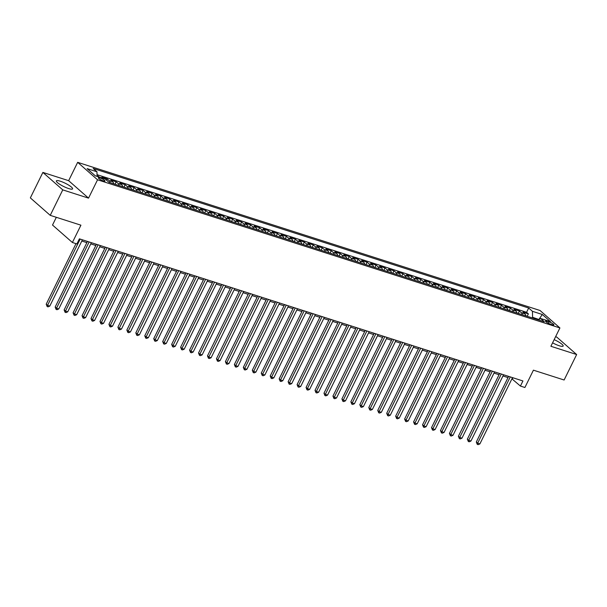 <?xml version="1.0" encoding="UTF-8"?>
<svg xmlns="http://www.w3.org/2000/svg" width="607" height="607" viewBox="0 0 607 607"><rect width="100%" height="100%" fill="white"/><g stroke="black" fill="none" stroke-linecap="round" stroke-linejoin="round"><path stroke-width="0.91" d="M68.667 188.565A9.037 1.806 26.2 0 0 72.582 188.876A9.037 1.806 26.2 0 0 68.834 185.226A9.037 1.806 26.2 0 0 60.283 181.205A9.037 1.806 26.2 0 0 56.36 180.894A9.037 1.806 26.2 0 0 60.116 184.536A9.037 1.806 26.2 0 0 68.667 188.565M552.59 342.826A9.037 1.806 26.2 0 0 559.252 345.755A9.037 1.806 26.2 0 0 563.167 346.066A9.037 1.806 26.2 0 0 554.145 339.654M103.38 180.909A3.71 0.744 26.2 0 0 104.988 181.038A3.71 0.744 26.2 0 0 103.448 179.543A3.71 0.744 26.2 0 0 99.935 177.889A3.71 0.744 26.2 0 0 98.326 177.76A3.71 0.744 26.2 0 0 99.867 179.255A3.71 0.744 26.2 0 0 103.38 180.909M56.33 217.298L52.521 225.045L72.4 242.504L76.884 243.938L79.388 238.839L522.931 380.961L520.427 386.06L524.903 387.494L533.424 370.171L564.115 380.005L576.65 354.534L556.763 337.082L555.602 336.703M42.885 172.418L30.35 197.89L50.237 215.348L62.764 189.877L88.531 198.132L97.552 179.793L77.666 162.335L68.644 180.674L42.885 172.418L62.764 189.877M97.552 179.793L559.912 327.939L540.033 310.488L77.666 162.335M525.859 315.86A4.636 2.709 -72.2 0 0 524.964 313.88L523.006 312.157L528.378 313.88L527.195 316.285M522.27 314.714A4.636 2.709 -72.2 0 0 521.383 312.726L519.417 311.004L518.234 313.417M519.417 311.004L514.046 309.282L516.003 311.004A4.636 2.709 -72.2 0 1 516.898 312.992M507.938 310.116A4.636 2.709 -72.2 0 0 507.042 308.136L505.085 306.414L510.457 308.136L509.273 310.549M498.977 307.248A4.636 2.709 -72.2 0 0 498.081 305.268L496.124 303.546L501.496 305.268L500.312 307.673M490.016 304.373A4.636 2.709 -72.2 0 0 489.121 302.392L487.163 300.67L492.535 302.392L491.351 304.805M481.055 301.504A4.636 2.709 -72.2 0 0 480.16 299.524L478.202 297.802L483.574 299.524L482.39 301.929M472.094 298.636A4.636 2.709 -72.2 0 0 471.199 296.648L469.241 294.926L474.613 296.648L473.43 299.061M463.133 295.761A4.636 2.709 -72.2 0 0 462.238 293.78L460.281 292.058L465.652 293.78L464.469 296.193M454.173 292.893A4.636 2.709 -72.2 0 0 453.277 290.912L451.32 289.19L456.692 290.912L455.508 293.318M445.212 290.017A4.636 2.709 -72.2 0 0 444.316 288.037L442.359 286.314L447.738 288.037L446.547 290.45M436.251 287.149A4.636 2.709 -72.2 0 0 435.363 285.169L433.398 283.446L438.778 285.169L437.586 287.574M427.29 284.281A4.636 2.709 -72.2 0 0 426.402 282.293L424.437 280.571L429.817 282.293L428.625 284.706M418.329 281.405A4.636 2.709 -72.2 0 0 417.441 279.425L415.476 277.702L420.856 279.425L419.665 281.838M409.368 278.537A4.636 2.709 -72.2 0 0 408.481 276.557L406.515 274.834L411.895 276.557L410.704 278.962M400.408 275.661A4.636 2.709 -72.2 0 0 399.52 273.681L397.555 271.959L402.934 273.681L401.743 276.094M391.447 272.793A4.636 2.709 -72.2 0 0 390.559 270.813L388.594 269.091L393.973 270.813L392.79 273.218M382.493 269.925A4.636 2.709 -72.2 0 0 381.598 267.937L379.633 266.215L385.013 267.937L383.829 270.35M373.533 267.05A4.636 2.709 -72.2 0 0 372.637 265.069L370.672 263.347L376.052 265.069L374.868 267.482M364.572 264.182A4.636 2.709 -72.2 0 0 363.676 262.201L361.711 260.479L367.091 262.201L365.907 264.606M355.611 261.306A4.636 2.709 -72.2 0 0 354.716 259.326L352.75 257.603L358.13 259.326L356.946 261.738M346.65 258.438A4.636 2.709 -72.2 0 0 345.755 256.458L343.79 254.735L349.169 256.458L347.986 258.863M337.689 255.57A4.636 2.709 -72.2 0 0 336.794 253.582L334.836 251.859L340.208 253.582L339.025 255.995M328.728 252.694A4.636 2.709 -72.2 0 0 327.833 250.714L325.876 248.991L331.247 250.714L330.064 253.127M319.768 249.826A4.636 2.709 -72.2 0 0 318.872 247.846L316.915 246.123L322.287 247.846L321.103 250.251M310.807 246.95A4.636 2.709 -72.2 0 0 309.911 244.97L307.954 243.248L313.326 244.97L312.142 247.383M301.846 244.082A4.636 2.709 -72.2 0 0 300.951 242.102L298.993 240.38L304.365 242.102L303.181 244.507M292.885 241.214A4.636 2.709 -72.2 0 0 291.99 239.226L290.032 237.504L295.404 239.226L294.22 241.639M283.924 238.339A4.636 2.709 -72.2 0 0 283.029 236.358L281.071 234.636L286.443 236.358L285.26 238.771M274.963 235.47A4.636 2.709 -72.2 0 0 274.068 233.49L272.111 231.768L277.482 233.49L276.299 235.895M266.003 232.595A4.636 2.709 -72.2 0 0 265.107 230.614L263.15 228.892L268.522 230.614L267.338 233.027M257.042 229.727A4.636 2.709 -72.2 0 0 256.146 227.746L254.189 226.024L259.568 227.746L258.377 230.159M248.081 226.859A4.636 2.709 -72.2 0 0 247.193 224.871L245.228 223.148L250.608 224.871L249.416 227.284M239.12 223.983A4.636 2.709 -72.2 0 0 238.232 222.003L236.267 220.28L241.647 222.003L240.455 224.415M230.159 221.115A4.636 2.709 -72.2 0 0 229.271 219.135L227.306 217.412L232.686 219.135L231.495 221.54M221.198 218.247A4.636 2.709 -72.2 0 0 220.311 216.259L218.345 214.537L223.725 216.259L222.534 218.672M212.238 215.371A4.636 2.709 -72.2 0 0 211.35 213.391L209.385 211.668L214.764 213.391L213.573 215.804M203.277 212.503A4.636 2.709 -72.2 0 0 202.389 210.515L200.424 208.793L205.803 210.515L204.62 212.928M194.316 209.627A4.636 2.709 -72.2 0 0 193.428 207.647L191.463 205.925L196.843 207.647L195.659 210.06M185.363 206.759A4.636 2.709 -72.2 0 0 184.467 204.779L182.502 203.057L187.882 204.779L186.698 207.184M176.402 203.891A4.636 2.709 -72.2 0 0 175.506 201.903L173.541 200.181L178.921 201.903L177.737 204.316M167.441 201.016A4.636 2.709 -72.2 0 0 166.546 199.035L164.58 197.313L169.96 199.035L168.776 201.448M158.48 198.148A4.636 2.709 -72.2 0 0 157.585 196.16L155.62 194.437L160.999 196.167L159.816 198.572M149.519 195.272A4.636 2.709 -72.2 0 0 148.624 193.292L146.666 191.569L152.038 193.292L150.855 195.704M140.558 192.404A4.636 2.709 -72.2 0 0 139.663 190.423L137.706 188.701L143.077 190.423L141.894 192.829M131.598 189.536A4.636 2.709 -72.2 0 0 130.702 187.548L128.745 185.825L134.117 187.548L132.933 189.961M122.637 186.66A4.636 2.709 -72.2 0 0 121.741 184.68L119.784 182.957L125.156 184.68L123.972 187.093M113.676 183.792A4.636 2.709 -72.2 0 0 112.781 181.804L110.823 180.082L116.195 181.812L115.011 184.217M103.107 178.306L101.862 177.214L107.234 178.936L106.597 180.241M549.001 321.809L547.028 321.179A3.589 0.721 26.2 0 0 545.473 321.05A3.589 0.721 26.2 0 0 546.96 322.499A3.589 0.721 26.2 0 0 550.359 324.1L552.332 324.73A3.589 0.721 26.2 0 0 553.888 324.859A3.589 0.721 26.2 0 0 552.4 323.41A3.589 0.721 26.2 0 0 549.001 321.809L548.296 323.243M538.781 319.457L532.589 317.286L532.445 311.323L528.682 308.022L93.205 168.48L96.968 171.789L87.112 168.625L95.276 175.795L105.132 178.959L108.896 182.259L544.373 321.793L540.617 318.493L538.136 319.798M532.445 311.323L542.301 314.479L550.473 321.649L540.617 318.493M528.378 313.88L526.58 312.302L97.037 174.664M99.518 177.161L97.059 175.673M107.234 178.936L109.199 180.658A4.636 2.709 107.8 0 1 110.095 182.639M116.195 181.812L118.16 183.526A4.636 2.709 107.8 0 1 119.048 185.514M125.156 184.68L127.121 186.402A4.636 2.709 107.8 0 1 128.009 188.382M134.117 187.548L136.082 189.27A4.636 2.709 107.8 0 1 136.97 191.258M143.077 190.423L145.043 192.146A4.636 2.709 107.8 0 1 145.93 194.126M152.038 193.292L154.003 195.014A4.636 2.709 107.8 0 1 154.891 196.994M160.999 196.167L162.964 197.882A4.636 2.709 107.8 0 1 163.852 199.87M169.96 199.035L171.918 200.758A4.636 2.709 107.8 0 1 172.813 202.738M178.921 201.903L180.878 203.626A4.636 2.709 107.8 0 1 181.774 205.614M187.882 204.779L189.839 206.501A4.636 2.709 107.8 0 1 190.735 208.482M196.843 207.647L198.8 209.369A4.636 2.709 107.8 0 1 199.695 211.35M205.803 210.515L207.761 212.238A4.636 2.709 107.8 0 1 208.656 214.225M214.764 213.391L216.722 215.113A4.636 2.709 107.8 0 1 217.617 217.094M223.725 216.259L225.683 217.981A4.636 2.709 107.8 0 1 226.578 219.969M232.686 219.135L234.643 220.857A4.636 2.709 107.8 0 1 235.539 222.837M241.647 222.003L243.604 223.725A4.636 2.709 107.8 0 1 244.5 225.705M250.608 224.871L252.565 226.593A4.636 2.709 107.8 0 1 253.46 228.581M259.568 227.746L261.526 229.469A4.636 2.709 107.8 0 1 262.421 231.449M268.522 230.614L270.487 232.337A4.636 2.709 107.8 0 1 271.382 234.325M277.482 233.49L279.448 235.213A4.636 2.709 107.8 0 1 280.343 237.193M286.443 236.358L288.408 238.081A4.636 2.709 107.8 0 1 289.304 240.061M295.404 239.226L297.369 240.949A4.636 2.709 107.8 0 1 298.265 242.937M304.365 242.102L306.33 243.824A4.636 2.709 107.8 0 1 307.225 245.805M313.326 244.97L315.291 246.692A4.636 2.709 107.8 0 1 316.179 248.68M322.287 247.846L324.252 249.568A4.636 2.709 107.8 0 1 325.14 251.548M331.247 250.714L333.213 252.436A4.636 2.709 107.8 0 1 334.1 254.416M340.208 253.582L342.173 255.304A4.636 2.709 107.8 0 1 343.061 257.292M349.169 256.458L351.134 258.18A4.636 2.709 107.8 0 1 352.022 260.16M358.13 259.326L360.095 261.048A4.636 2.709 107.8 0 1 360.983 263.036M367.091 262.201L369.048 263.924A4.636 2.709 107.8 0 1 369.944 265.904M376.052 265.069L378.009 266.792A4.636 2.709 107.8 0 1 378.905 268.772M385.013 267.937L386.97 269.66A4.636 2.709 107.8 0 1 387.865 271.648M393.973 270.813L395.931 272.535A4.636 2.709 107.8 0 1 396.826 274.516M402.934 273.681L404.892 275.403A4.636 2.709 107.8 0 1 405.787 277.384M411.895 276.557L413.853 278.279A4.636 2.709 107.8 0 1 414.748 280.259M420.856 279.425L422.813 281.147A4.636 2.709 107.8 0 1 423.709 283.128M429.817 282.293L431.774 284.015A4.636 2.709 107.8 0 1 432.67 286.003M438.778 285.169L440.735 286.891A4.636 2.709 107.8 0 1 441.63 288.871M447.738 288.037L449.696 289.759A4.636 2.709 107.8 0 1 450.591 291.739M456.692 290.912L458.657 292.635A4.636 2.709 107.8 0 1 459.552 294.615M465.652 293.78L467.618 295.503A4.636 2.709 107.8 0 1 468.513 297.483M474.613 296.648L476.578 298.371A4.636 2.709 107.8 0 1 477.474 300.359M483.574 299.524L485.539 301.247A4.636 2.709 107.8 0 1 486.435 303.227M492.535 302.392L494.5 304.115A4.636 2.709 107.8 0 1 495.395 306.095M501.496 305.268L503.461 306.99A4.636 2.709 107.8 0 1 504.349 308.971M510.457 308.136L512.422 309.858A4.636 2.709 107.8 0 1 513.31 311.839M532.278 317.916L532.589 317.286M72.4 242.504L80.921 225.182L50.237 215.348M559.912 327.939L550.89 346.278L576.65 354.534M511.913 378.836L520.427 386.06M81.808 241.025L86.869 242.648M90.769 243.893L95.83 245.516M99.73 246.768L104.791 248.384M108.691 249.636L113.752 251.26M117.652 252.504L122.713 254.128M126.613 255.38L131.673 256.996M135.573 258.248L140.634 259.872M144.534 261.124L149.595 262.74M153.495 263.992L158.556 265.616M162.456 266.86L167.517 268.484M171.417 269.736L176.478 271.352M180.378 272.604L185.439 274.227M189.338 275.479L194.399 277.096M198.299 278.347L203.36 279.971M207.26 281.216L212.313 282.839M216.221 284.091L221.274 285.707M225.182 286.959L230.235 288.583M234.143 289.835L239.196 291.451M243.103 292.703L248.157 294.327M252.064 295.571L257.118 297.195M261.018 298.447L266.078 300.063M269.978 301.315L275.039 302.939M278.939 304.19L284 305.807M287.9 307.059L292.961 308.682M296.861 309.927L301.922 311.55M305.822 312.802L310.883 314.418M314.783 315.67L319.843 317.294M323.743 318.546L328.804 320.162M332.704 321.414L337.765 323.038M341.665 324.282L346.726 325.906M350.626 327.158L355.687 328.774M359.587 330.026L364.648 331.65M368.548 332.902L373.608 334.518M377.508 335.77L382.569 337.393M386.469 338.638L391.53 340.261M395.43 341.513L400.483 343.13M404.391 344.381L409.444 346.005M413.352 347.257L418.405 348.873M422.313 350.125L427.366 351.749M431.274 352.993L436.327 354.617M440.234 355.869L445.288 357.485M449.188 358.737L454.248 360.361M458.148 361.613L463.209 363.229M467.109 364.481L472.17 366.104M476.07 367.349L481.131 368.973M485.031 370.224L490.092 371.841M493.992 373.093L499.053 374.716M502.953 375.968L508.013 377.584M538.948 319.365L542.301 314.479M512.961 377.766L512.361 378.98M526.58 312.302L528.682 308.022M98.273 176.068L97.985 176.667M96.968 171.789L97.074 176.371M88.531 198.132L68.644 180.674M508.613 376.37L476.313 442.01L477.656 443.186L510.275 376.909M479.894 443.907L478.172 444.665L477.269 444.377L477.656 443.186L479.894 443.907L512.513 377.622M477.269 444.377L476.313 442.01M499.652 373.502L467.352 439.142L468.695 440.318L501.314 374.033M470.933 441.039L469.211 441.79L468.316 441.501L468.695 440.318L470.933 441.039L503.552 374.754M468.316 441.501L467.352 439.142M490.691 370.634L458.391 436.266L459.734 437.45L492.353 371.165M461.973 438.163L460.25 438.922L459.355 438.633L459.734 437.45L461.973 438.163L494.591 371.879M459.355 438.633L458.391 436.266M481.73 367.759L449.43 433.398L450.773 434.574L483.392 368.29M453.012 435.295L451.289 436.046L450.394 435.765L450.773 434.574L453.012 435.295L485.63 369.01M450.394 435.765L449.43 433.398M472.77 364.89L440.47 430.522L441.813 431.706L474.431 365.422M444.051 432.427L442.328 433.178L441.433 432.89L441.813 431.706L444.051 432.427L476.67 366.142M441.433 432.89L440.47 430.522M463.809 362.015L431.509 427.654L432.852 428.838L465.47 362.554M435.09 429.551L433.368 430.31L432.472 430.022L432.852 428.838L435.09 429.551L467.709 363.267M432.472 430.022L431.509 427.654M454.848 359.147L422.548 424.786L423.891 425.962L456.51 359.678M426.129 426.683L424.407 427.434L423.511 427.146L423.891 425.962L426.129 426.683L458.748 360.399M423.511 427.146L422.548 424.786M445.887 356.279L413.587 421.911L414.93 423.094L447.549 356.81M417.176 423.807L415.446 424.566L414.551 424.278L414.93 423.094L417.176 423.807L449.787 357.523M414.551 424.278L413.587 421.911M436.926 353.403L404.626 419.042L405.969 420.219L438.588 353.934M408.215 420.939L406.485 421.69L405.59 421.41L405.969 420.219L408.215 420.939L440.826 354.655M405.59 421.41L404.626 419.042M427.965 350.535L395.665 416.167L397.008 417.35L429.627 351.066M399.254 418.071L397.524 418.822L396.629 418.534L397.008 417.35L399.254 418.071L431.865 351.787M396.629 418.534L395.665 416.167M419.005 347.659L386.705 413.299L388.048 414.482L420.666 348.198M390.293 415.196L388.563 415.954L387.668 415.666L388.048 414.482L390.293 415.196L422.904 348.911M387.668 415.666L386.705 413.299M410.044 344.791L377.744 410.431L379.087 411.607L411.705 345.322M381.333 412.328L379.603 413.079L378.707 412.79L379.087 411.607L381.333 412.328L413.944 346.043M378.707 412.79L377.744 410.431M401.083 341.923L368.783 407.555L370.133 408.739L402.744 342.454M372.372 409.452L370.642 410.211L369.746 409.922L370.133 408.739L372.372 409.452L404.983 343.167M369.746 409.922L368.783 407.555M392.122 339.047L359.822 404.687L361.173 405.863L393.784 339.579M363.411 406.584L361.681 407.335L360.786 407.054L361.173 405.863L363.411 406.584L396.022 340.299M360.786 407.054L359.822 404.687M383.161 336.179L350.869 401.811L352.212 402.995L384.823 336.71M354.45 403.716L352.72 404.467L351.825 404.179L352.212 402.995L354.45 403.716L387.061 337.431M351.825 404.179L350.869 401.811M374.2 333.304L341.908 398.943L343.251 400.127L375.862 333.842M345.489 400.84L343.759 401.599L342.864 401.31L343.251 400.127L345.489 400.84L378.108 334.556M342.864 401.31L341.908 398.943M365.239 330.436L332.947 396.075L334.29 397.251L366.901 330.967M336.528 397.972L334.798 398.723L333.903 398.435L334.29 397.251L336.528 397.972L369.147 331.688M333.903 398.435L332.947 396.075M356.279 327.568L323.986 393.199L325.329 394.383L357.94 328.099M327.568 395.096L325.838 395.855L324.942 395.567L325.329 394.383L327.568 395.096L360.186 328.812M324.942 395.567L323.986 393.199M347.318 324.692L315.025 390.331L316.368 391.507L348.979 325.223M318.607 392.228L316.877 392.979L315.981 392.699L316.368 391.507L318.607 392.228L351.225 325.944M315.981 392.699L315.025 390.331M338.357 321.824L306.065 387.463L307.408 388.639L340.019 322.355M309.646 389.36L307.916 390.111L307.021 389.823L307.408 388.639L309.646 389.36L342.265 323.076M307.021 389.823L306.065 387.463M329.396 318.948L297.104 384.588L298.447 385.771L331.065 319.487M300.685 386.484L298.963 387.243L298.06 386.955L298.447 385.771L300.685 386.484L333.304 320.2M298.06 386.955L297.104 384.588M320.443 316.08L288.143 381.72L289.486 382.896L322.105 316.611M291.724 383.616L290.002 384.368L289.099 384.079L289.486 382.896L291.724 383.616L324.343 317.332M289.099 384.079L288.143 381.72M311.482 313.212L279.182 378.844L280.525 380.028L313.144 313.743M282.763 380.741L281.041 381.5L280.146 381.211L280.525 380.028L282.763 380.741L315.382 314.456M280.146 381.211L279.182 378.844M302.521 310.336L270.221 375.976L271.564 377.152L304.183 310.867M273.803 377.873L272.08 378.631L271.185 378.343L271.564 377.152L273.803 377.873L306.421 311.588M271.185 378.343L270.221 375.976M293.56 307.468L261.26 373.108L262.603 374.284L295.222 307.999M264.842 375.005L263.119 375.756L262.224 375.467L262.603 374.284L264.842 375.005L297.46 308.72M262.224 375.467L261.26 373.108M284.6 304.593L252.3 370.232L253.643 371.416L286.261 305.131M255.881 372.129L254.158 372.888L253.263 372.599L253.643 371.416L255.881 372.129L288.5 305.845M253.263 372.599L252.3 370.232M275.639 301.725L243.339 367.364L244.682 368.54L277.3 302.256M246.92 369.261L245.198 370.012L244.302 369.724L244.682 368.54L246.92 369.261L279.539 302.976M244.302 369.724L243.339 367.364M266.678 298.856L234.378 364.488L235.721 365.672L268.34 299.388M237.959 366.385L236.237 367.144L235.341 366.856L235.721 365.672L237.959 366.385L270.578 300.101M235.341 366.856L234.378 364.488M257.717 295.981L225.417 361.62L226.76 362.796L259.379 296.512M228.998 363.517L227.276 364.276L226.381 363.988L226.76 362.796L228.998 363.517L261.617 297.233M226.381 363.988L225.417 361.62M248.756 293.113L216.456 358.752L217.799 359.928L250.418 293.644M220.045 360.649L218.315 361.4L217.42 361.112L217.799 359.928L220.045 360.649L252.656 294.365M217.42 361.112L216.456 358.752M239.795 290.237L207.495 355.877L208.838 357.06L241.457 290.776M211.084 357.773L209.354 358.532L208.459 358.244L208.838 357.06L211.084 357.773L243.695 291.489M208.459 358.244L207.495 355.877M230.835 287.369L198.535 353.008L199.878 354.185L232.496 287.9M202.123 354.905L200.393 355.656L199.498 355.368L199.878 354.185L202.123 354.905L234.734 288.621M199.498 355.368L198.535 353.008M221.874 284.501L189.574 350.133L190.917 351.316L223.535 285.032M193.163 352.03L191.433 352.788L190.537 352.5L190.917 351.316L193.163 352.03L225.774 285.745M190.537 352.5L189.574 350.133M212.913 281.625L180.613 347.265L181.956 348.441L214.575 282.156M184.202 349.162L182.472 349.92L181.576 349.632L181.956 348.441L184.202 349.162L216.813 282.877M181.576 349.632L180.613 347.265M203.952 278.757L171.652 344.397L173.003 345.573L205.614 279.288M175.241 346.293L173.511 347.045L172.616 346.756L173.003 345.573L175.241 346.293L207.852 280.009M172.616 346.756L171.652 344.397M194.991 275.882L162.699 341.521L164.042 342.705L196.653 276.42M166.28 343.418L164.55 344.177L163.655 343.888L164.042 342.705L166.28 343.418L198.891 277.133M163.655 343.888L162.699 341.521M186.03 273.013L153.738 338.653L155.081 339.829L187.692 273.545M157.319 340.55L155.589 341.301L154.694 341.02L155.081 339.829L157.319 340.55L189.93 274.265M154.694 341.02L153.738 338.653M177.069 270.145L144.777 335.777L146.12 336.961L178.731 270.676M148.358 337.674L146.628 338.433L145.733 338.145L146.12 336.961L148.358 337.674L180.977 271.39M145.733 338.145L144.777 335.777M168.109 267.27L135.816 332.909L137.159 334.085L169.77 267.801M139.398 334.806L137.668 335.565L136.772 335.276L137.159 334.085L139.398 334.806L172.016 268.522M136.772 335.276L135.816 332.909M159.148 264.402L126.855 330.041L128.198 331.217L160.809 264.933M130.437 331.938L128.707 332.689L127.811 332.401L128.198 331.217L130.437 331.938L163.055 265.654M127.811 332.401L126.855 330.041M150.187 261.526L117.895 327.165L119.238 328.349L151.849 262.065M121.476 329.062L119.746 329.821L118.851 329.533L119.238 328.349L121.476 329.062L154.095 262.778M118.851 329.533L117.895 327.165M141.226 258.658L108.934 324.297L110.277 325.473L142.888 259.189M112.515 326.194L110.793 326.945L109.89 326.665L110.277 325.473L112.515 326.194L145.134 259.91M109.89 326.665L108.934 324.297M132.273 255.79L99.973 321.422L101.316 322.605L133.935 256.321M103.554 323.319L101.832 324.077L100.929 323.789L101.316 322.605L103.554 323.319L136.173 257.034M100.929 323.789L99.973 321.422M123.312 252.914L91.012 318.554L92.355 319.73L124.974 253.445M94.593 320.45L92.871 321.209L91.976 320.921L92.355 319.73L94.593 320.45L127.212 254.166M91.976 320.921L91.012 318.554M114.351 250.046L82.051 315.686L83.394 316.862L116.013 250.577M85.633 317.582L83.91 318.334L83.015 318.045L83.394 316.862L85.633 317.582L118.251 251.298M83.015 318.045L82.051 315.686M105.39 247.17L73.09 312.81L74.433 313.994L107.052 247.709M76.672 314.707L74.949 315.465L74.054 315.177L74.433 313.994L76.672 314.707L109.29 248.422M74.054 315.177L73.09 312.81M96.43 244.302L64.13 309.942L65.473 311.118L98.091 244.833M67.711 311.839L65.988 312.59L65.093 312.309L65.473 311.118L67.711 311.839L100.33 245.554M65.093 312.309L64.13 309.942M87.469 241.434L55.169 307.066L56.512 308.25L89.13 241.965M58.75 308.963L57.028 309.722L56.132 309.433L56.512 308.25L58.75 308.963L91.369 242.679M56.132 309.433L55.169 307.066M75.996 243.657L46.208 304.198L47.551 305.374L80.17 239.09M49.789 306.095L48.067 306.854L47.171 306.565L47.551 305.374L49.789 306.095L82.408 239.811M47.171 306.565L46.208 304.198M521.383 312.726L524.964 313.88M109.199 180.658L112.781 181.804M118.16 183.526L121.741 184.68M127.121 186.402L130.702 187.548M136.082 189.27L139.663 190.423M145.043 192.146L148.624 193.292M154.003 195.014L157.585 196.16M162.964 197.882L166.546 199.035M171.918 200.758L175.506 201.903M180.878 203.626L184.467 204.779M189.839 206.501L193.428 207.647M198.8 209.369L202.389 210.515M207.761 212.238L211.35 213.391M216.722 215.113L220.311 216.259M225.683 217.981L229.271 219.135M234.643 220.857L238.232 222.003M243.604 223.725L247.193 224.871M252.565 226.593L256.146 227.746M261.526 229.469L265.107 230.614M270.487 232.337L274.068 233.49M279.448 235.213L283.029 236.358M288.408 238.081L291.99 239.226M297.369 240.949L300.951 242.102M306.33 243.824L309.911 244.97M315.291 246.692L318.872 247.846M324.252 249.568L327.833 250.714M333.213 252.436L336.794 253.582M342.173 255.304L345.755 256.458M351.134 258.18L354.716 259.326M360.095 261.048L363.676 262.201M369.048 263.924L372.637 265.069M378.009 266.792L381.598 267.937M386.97 269.66L390.559 270.813M395.931 272.535L399.52 273.681M404.892 275.403L408.481 276.557M413.853 278.279L417.441 279.425M422.813 281.147L426.402 282.293M431.774 284.015L435.363 285.169M440.735 286.891L444.316 288.037M449.696 289.759L453.277 290.912M458.657 292.635L462.238 293.78M467.618 295.503L471.199 296.648M476.578 298.371L480.16 299.524M485.539 301.247L489.121 302.392M494.5 304.115L498.081 305.268M503.461 306.99L507.042 308.136M512.422 309.858L516.003 311.004M546.52 322.211L547.028 321.179"/></g></svg>
